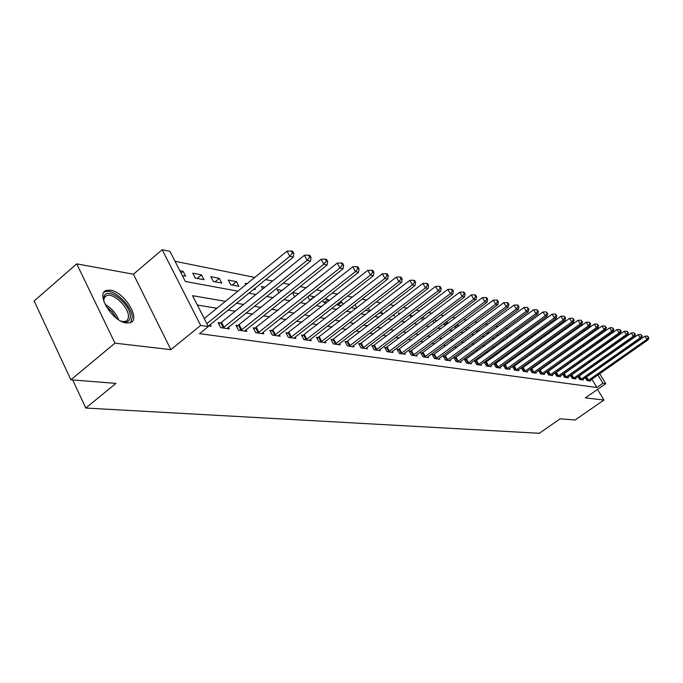 <?xml version="1.0" encoding="UTF-8"?>
<svg xmlns="http://www.w3.org/2000/svg" width="683" height="683" viewBox="0 0 683 683"><rect width="100%" height="100%" fill="white"/><g stroke="black" fill="none" stroke-linecap="round" stroke-linejoin="round"><path stroke-width="1.02" d="M110.484 290.198L106.608 290.386C94.997 293.016 112.55 321.906 126.483 322.974L130.094 322.726C141.449 319.823 124.443 291.752 110.484 290.198M575.248 336.762L576.315 336.992M599.691 373.712L605.744 383.684L585.331 397.882L603.943 400.05L575.095 419.994L560.162 418.799L539.322 433.287L85.785 408.041L115.956 383.394L70.895 379.808L34.15 300.981L76.727 263.869L114.975 343.148L170.878 349.653L200.657 325.441L162.204 249.713L169.99 251.361L185.341 281.473L237.88 291.163M170.878 349.653L133.416 274.207L76.727 263.869M133.416 274.207L162.204 249.713M562.169 339.562L560.982 339.323M553.717 337.854L552.41 337.59M545.051 336.096L543.608 335.805M536.138 334.294L534.567 333.978M526.994 332.45L525.278 332.1M517.594 330.546L515.733 330.171M507.939 328.6L505.915 328.19M498.001 326.585L495.815 326.141M487.782 324.519L485.425 324.041M477.272 322.393L474.728 321.881M466.446 320.207L463.706 319.653M455.296 317.954L452.351 317.356M443.805 315.631L440.646 314.991M431.955 313.232L428.574 312.549M419.738 310.765L416.118 310.031M407.136 308.212L403.26 307.435M394.117 305.583L389.976 304.746M380.679 302.868L376.248 301.971M366.78 300.059L362.058 299.103M352.419 297.156L347.374 296.132M337.547 294.151L332.169 293.058M322.163 291.035L316.417 289.874M306.223 287.816L300.093 286.578M289.694 284.469L283.163 283.155M272.56 281.003L265.593 279.595M254.768 277.409L175.053 261.29M603.943 400.05L597.514 389.404M70.895 379.808L114.975 343.148M575.521 352.078L575.188 351.532M572.499 347.084L572.132 346.469M569.4 341.944L568.982 341.252M182.344 275.591L185.597 276.214L183.078 271.279L179.825 270.647M195.253 278.041L204.004 279.706L201.511 274.856L192.743 273.157L195.253 278.041M213.318 281.473L221.762 283.069L219.286 278.305L210.834 276.666L213.318 281.473M230.743 284.777L238.896 286.322L236.446 281.635L228.284 280.056L230.743 284.777M253.811 289.148L255.459 289.464L254.844 288.311M245.846 284.674L245.137 283.325L247.05 283.693M262.733 288.952L261.427 286.484L264.936 287.167M279.031 293.033L277.17 289.541L282.173 290.514M294.783 296.926L292.486 292.657M298.795 293.733L292.631 292.537M307.854 296.67L309.501 299.717L310.867 299.974M314.342 297.225L314.052 296.695L309.049 295.722M322.718 300.511L323.759 302.424L326.397 302.919M328.933 300.93L328.113 299.427L324.886 298.795M337.095 304.183L337.573 305.045L341.398 305.771M343.062 304.473L341.739 302.065L340.177 301.766M351.13 307.615L355.894 308.52M356.739 307.862L354.955 304.635M365.456 310.33L369.921 311.175M369.99 311.124L368.316 308.11M379.313 312.959L382.454 313.557L381.276 311.448M392.716 315.503L394.509 315.845L393.835 314.65M386.783 311.217L386.527 310.756L387.218 310.893M399.137 314.334L398.42 313.07L400.306 313.429M411.115 317.322L409.979 315.307L412.993 315.896M422.751 320.199L421.462 317.936M425.287 318.278L421.889 317.621M434.055 322.974L432.851 320.873M437.214 320.592L434.038 319.977M443.916 323.691L445.265 325.475M448.142 323.315L447.749 322.641L445.82 322.265M454.665 326.414L455.211 327.362L456.526 327.609M458.728 325.962L457.243 324.485M465.114 329.027L467.462 329.684M469.033 328.523L468.06 326.841M475.701 331.246L478.091 331.699M479.048 330.982L478.151 329.437M486.202 333.236L488.413 333.654M488.806 333.364L487.969 331.938M496.404 335.174L498.214 335.515L497.531 334.346M506.325 337.052L507.153 337.214L506.837 336.676M501.211 333.535L500.861 332.945L501.774 333.125M510.389 335.823L509.697 334.661L511.499 335.012M519.328 338.034L518.67 336.924M520.967 336.847L519.234 336.506M528.044 340.177L527.438 339.152M530.17 338.631L528.591 338.324M536.548 342.251L535.993 341.321M538.938 340.518L537.692 340.091M544.838 344.258L544.334 343.412M547.177 342.567L546.554 341.807M552.47 345.436L553.264 345.957M555.211 344.565L554.75 343.797M560.504 347.331L561.588 347.536M563.048 346.494L562.638 345.803M568.734 348.893L569.707 349.081M570.706 348.364L570.339 347.749M225.399 301.331L192.589 295.688L208.306 326.542L199.53 333.654L596.908 387.5L591.879 379.176M581.814 367.881L581.224 367.778M574.275 366.643L573.592 366.532M566.557 365.379L565.772 365.251M558.643 364.09L557.755 363.945M550.541 362.767L549.542 362.605M542.225 361.409L541.115 361.222M533.705 360.018L532.475 359.813M524.962 358.584L523.605 358.362M515.989 357.115L514.504 356.876M506.777 355.612L505.155 355.348M497.326 354.067L495.551 353.777M487.611 352.479L485.681 352.163M477.63 350.849L475.539 350.507M467.368 349.167L465.106 348.8M456.807 347.442L454.374 347.049M445.956 345.675L443.327 345.239M434.781 343.848L431.955 343.378M423.272 341.961L420.233 341.466M411.414 340.023L408.161 339.494M399.196 338.025L395.713 337.462M386.604 335.968L382.873 335.362M373.61 333.85L369.623 333.193M360.206 331.656L355.937 330.956M346.358 329.394L341.799 328.643M332.049 327.055L327.191 326.261M317.271 324.638L312.071 323.785M301.971 322.137L296.439 321.232M286.151 319.55L280.243 318.585M269.759 316.869L263.467 315.845M252.787 314.095L246.076 313.002M235.183 311.217L228.037 310.048M216.921 308.238L197.344 305.036M207.914 325.774L211.132 326.235L210.236 324.485M220.464 322.948L218.099 322.598L220.669 327.618L229.317 328.865L228.455 327.183M238.247 325.603L235.968 325.262L238.521 330.196L246.853 331.4L246.017 329.787M255.399 328.164L253.205 327.84L255.732 332.681L263.775 333.842L262.964 332.297M271.962 330.632L269.836 330.316L272.346 335.08L280.115 336.207L279.33 334.721M287.953 333.022L285.904 332.715L288.388 337.402L295.893 338.486L295.141 337.06M303.414 335.327L301.434 335.029L303.892 339.639L311.149 340.689L310.415 339.323M318.363 337.556L316.451 337.274L318.884 341.807L325.911 342.823L325.193 341.5M332.834 339.716L330.973 339.434L333.389 343.908L340.185 344.889L339.494 343.617M346.836 341.807L345.043 341.534L347.434 345.931L354.016 346.887L353.342 345.658M360.402 343.831L358.66 343.566L361.034 347.895L367.403 348.817L366.754 347.638M373.541 345.786L371.859 345.538L374.207 349.798L380.388 350.695L379.757 349.551M386.288 347.69L384.657 347.442L386.979 351.651L392.973 352.513L392.358 351.412M398.65 349.534L397.062 349.295L399.367 353.435L405.181 354.281L404.592 353.213M410.645 351.327L409.108 351.096L411.388 355.177L417.04 355.988L416.459 354.964M422.299 353.06L420.796 352.838L423.059 356.859L428.548 357.653L427.985 356.654M433.611 354.75L432.151 354.528L434.397 358.498L439.724 359.267L439.178 358.302M444.599 356.389L443.19 356.176L445.41 360.086L450.584 360.837L450.054 359.907M455.288 357.977L453.913 357.772L456.116 361.64L461.145 362.366L460.632 361.461M465.678 359.531L464.346 359.335L466.523 363.143L471.424 363.851L470.92 362.972M475.786 361.042L474.489 360.846L476.649 364.602L481.413 365.294L480.926 364.44M485.63 362.511L484.358 362.314L486.509 366.028L491.145 366.694L490.667 365.875M495.209 363.937L493.971 363.749L496.097 367.411L500.613 368.069L500.144 367.266M504.532 365.328L503.337 365.149L505.437 368.76L509.842 369.401L509.381 368.624M513.625 366.686L512.455 366.506L514.538 370.075L518.824 370.698L518.38 369.938M522.478 368.009L521.342 367.838L523.409 371.356L527.592 371.962L527.156 371.228M530.034 369.17L532.057 372.611L536.129 373.2L535.711 372.483M531.118 369.29L530.076 369.136M538.511 370.485L540.484 373.832L544.462 374.404L544.052 373.703M539.536 370.553L538.605 370.408M546.784 371.757L548.714 375.018L552.59 375.573L552.188 374.899M547.749 371.774L546.929 371.654M554.852 373.003L556.739 376.171L560.521 376.726L560.128 376.06M555.766 372.969L555.048 372.867M562.724 374.224L564.568 377.306L568.265 377.844L567.88 377.195M563.595 374.139L562.98 374.045M570.416 375.411L572.217 378.408L575.82 378.937L575.445 378.305M571.236 375.274L570.715 375.198M577.92 376.564L579.679 379.492L583.205 379.996L582.838 379.389M578.697 376.393L578.262 376.324M585.263 377.69L586.979 380.542L590.419 381.046L590.061 380.448M72.68 379.944L85.785 408.041M605.744 383.684L602.961 383.283L597.915 374.95M596.908 387.5L602.961 383.283M208.306 326.542L200.657 325.441M579.824 340.971L580.2 341.585M582.898 346.042L583.231 346.588M585.886 350.968L586.185 351.455M584.426 352.701L584.136 352.223M581.472 347.835L581.148 347.288M578.441 342.84L578.074 342.226M575.325 337.701L574.907 337.009M248.834 293.186L255.886 294.484M266.618 296.465L273.234 297.686M283.761 299.632L289.959 300.776M300.281 302.68L306.104 303.756M316.229 305.625L321.684 306.633M331.631 308.468L336.745 309.408M346.512 311.209L351.301 312.097M360.889 313.864L365.379 314.692M374.805 316.434L378.997 317.202M388.268 318.918L392.196 319.635M401.305 321.317L404.976 322M413.932 323.648L417.356 324.28M426.175 325.911L429.368 326.5M438.042 328.096L441.022 328.651M449.559 330.222L452.334 330.734M460.735 332.288L463.322 332.766M471.594 334.294L473.985 334.73M482.138 336.241L484.358 336.642M492.383 338.128L494.441 338.503M502.346 339.963L504.242 340.313M512.037 341.756L513.778 342.072M521.471 343.498L523.067 343.788M530.648 345.188L532.108 345.461M539.587 346.836L540.919 347.084M548.287 348.441L549.499 348.663M556.773 350.012L557.857 350.208M565.037 351.532L566.019 351.711M573.097 353.017L573.968 353.179M580.96 354.468L581.728 354.614M587.841 363.621L587.252 363.527M580.362 362.34L579.679 362.221M572.704 361.025L571.919 360.889M564.85 359.676L563.97 359.523M556.807 358.293L555.817 358.123M548.56 356.876L547.459 356.68M540.099 355.416L538.878 355.211M531.425 353.931L530.076 353.692M522.521 352.394L521.035 352.146M513.377 350.823L511.763 350.55M503.986 349.209L502.227 348.911M494.347 347.553L492.426 347.229M484.435 345.854L482.36 345.496M474.241 344.104L472.004 343.711M463.766 342.303L461.341 341.884M452.983 340.45L450.379 339.997M441.884 338.537L439.084 338.059M430.461 336.574L427.447 336.053M418.688 334.55L415.452 333.996M406.547 332.467L403.09 331.87M394.04 330.316L390.334 329.676M381.131 328.096L377.17 327.413M367.813 325.808L363.569 325.082M354.05 323.443L349.525 322.666M339.844 321.001L335.003 320.173M325.151 318.474L319.986 317.586M309.945 315.862L304.447 314.914M294.219 313.156L288.354 312.148M277.93 310.364L271.672 309.288M261.06 307.461L254.383 306.317M243.558 304.456L236.446 303.226M181.021 273.004L183.078 271.279M544.402 343.532L546.741 341.841M536.42 342.038L538.819 340.305M454.929 326.875L457.952 324.621M444.642 324.963L447.749 322.641M337.872 305.096L341.739 302.065M324.203 302.509L328.113 299.427M310.099 299.828L314.052 296.695M232.263 285.067L236.446 281.635M215.051 281.797L219.286 278.305M197.225 278.416L201.511 274.856M206.838 323.665L289.805 256.296L293.323 257.115L208.716 325.893M204.243 318.568L287.014 251.148L289.805 256.296L292.409 253.06L293.818 253.393L292.7 251.344L291.291 251.002L292.409 253.06M291.291 251.002L287.014 251.148M293.323 257.115L293.818 253.393M223.034 327.96L307.145 260.334L310.534 261.119L226.987 328.532M218.773 323.904L221.497 322.291L304.387 255.28L307.145 260.334L309.689 257.158L311.047 257.474L309.937 255.459L308.588 255.135L309.689 257.158M308.588 255.135L304.387 255.28M310.534 261.119L311.047 257.474M240.792 330.521L323.853 264.219L327.114 264.978L244.608 331.076M236.617 326.525L321.121 259.25L323.853 264.219L326.329 261.102L327.635 261.41L326.542 259.429L325.236 259.113L326.329 261.102M325.236 259.113L321.121 259.25M327.114 264.978L327.635 261.41M257.926 332.997L339.946 267.967L343.097 268.701L261.606 333.535M253.837 329.052L337.24 263.083L339.946 267.967L342.371 264.902L343.634 265.2L342.55 263.254L341.287 262.955L342.371 264.902M341.287 262.955L337.24 263.083M343.097 268.701L343.634 265.2M274.464 335.387L355.467 271.586L358.507 272.286L278.024 335.899M270.451 331.486L352.795 266.78L355.467 271.586L357.841 268.573L359.053 268.854L357.986 266.942L356.774 266.652L357.841 268.573M356.774 266.652L352.795 266.78M358.507 272.286L359.053 268.854M104.064 301.98L103.645 299.069L104.226 296.021C107.94 286.51 130.547 304.174 130.291 316.186C130.231 320.805 127.755 322.649 122.872 321.702L120.917 321.061M122.257 321.531L125.527 321.394L126.987 320.549L128.122 318.765L128.447 316.28C128.626 307.265 113.455 292.674 106.727 295.5L104.311 297.626L103.782 300.605M130.675 322.496L132.229 317.433C132.417 306.249 113.651 288.192 105.293 291.667L104.029 292.273M290.437 337.701L370.451 275.07L373.379 275.753L293.869 338.196M286.501 333.842L367.796 270.348L370.451 275.07L372.764 272.107L373.942 272.38L372.875 270.502L371.706 270.22L372.764 272.107M371.706 270.22L367.796 270.348M373.379 275.753L373.942 272.38M305.873 339.929L384.913 278.433L387.739 279.099L309.194 340.407M302.014 336.121L382.292 273.789L384.913 278.433L387.184 275.522L388.311 275.787L387.261 273.934L386.134 273.67L387.184 275.522M386.134 273.67L382.292 273.789M387.739 279.099L388.311 275.787M320.805 342.081L398.881 281.686L401.621 282.327L324.015 342.55M317.014 338.324L396.294 277.119L398.881 281.686L401.109 278.818L402.202 279.082L401.16 277.255L400.067 276.999L401.109 278.818M400.067 276.999L396.294 277.119M401.621 282.327L402.202 279.082M335.242 344.172L412.387 284.837L415.042 285.451L338.358 344.625M331.528 340.45L409.826 280.337L412.387 284.837L414.564 282.011L415.623 282.267L414.598 280.465L413.539 280.218L414.564 282.011M413.539 280.218L409.826 280.337M415.042 285.451L415.623 282.267M349.226 346.196L425.458 287.876L428.019 288.474L352.24 346.631M345.572 342.516L422.914 283.445L425.458 287.876L427.592 285.101L428.617 285.34L427.592 283.573L426.576 283.325L427.592 285.101M426.576 283.325L422.914 283.445M428.019 288.474L428.617 285.34M362.767 348.151L438.102 290.821L440.578 291.393L365.687 348.569M359.181 344.514L435.583 286.459L438.102 290.821L440.194 288.081L441.184 288.32L440.176 286.578L439.186 286.339L440.194 288.081M439.186 286.339L435.583 286.459M440.578 291.393L441.184 288.32M375.889 350.046L450.345 293.673L452.752 294.228L378.724 350.456M372.363 346.452L447.86 289.379L450.345 293.673L452.394 290.975L453.358 291.206L452.359 289.49L451.395 289.259L452.394 290.975M451.395 289.259L447.86 289.379M452.752 294.228L453.358 291.206M388.61 351.882L462.212 296.431L464.534 296.977L391.359 352.283M385.144 348.339L459.744 292.204L462.212 296.431L464.218 293.775L465.149 293.997L464.158 292.307L463.228 292.085L464.218 293.775M463.228 292.085L459.744 292.204M464.534 296.977L465.149 293.997M400.955 353.666L473.703 299.111L475.966 299.632L403.619 354.05M397.54 350.157L471.27 294.936L473.703 299.111L475.675 296.49L476.58 296.704L475.599 295.047L474.702 294.825L475.675 296.49M474.702 294.825L471.27 294.936M475.966 299.632L476.58 296.704M412.933 355.399L484.853 301.707L487.047 302.21L415.512 355.766M409.578 351.933L482.437 297.6L484.853 301.707L486.791 299.128L487.662 299.333L486.697 297.694L485.826 297.489L486.791 299.128M485.826 297.489L482.437 297.6M487.047 302.21L487.662 299.333M424.553 357.072L495.67 304.225L497.796 304.72L427.063 357.44M421.257 353.649L493.28 300.17L495.67 304.225L497.574 301.681L498.419 301.886L497.463 300.264L496.618 300.068L497.574 301.681M496.618 300.068L493.28 300.17M497.796 304.72L498.419 301.886M435.848 358.712L506.171 306.667L508.237 307.145L438.29 359.062M432.595 355.314L503.806 302.671L506.171 306.667L508.032 304.166L508.861 304.362L507.913 302.765L507.085 302.569L508.032 304.166M507.085 302.569L503.806 302.671M508.237 307.145L508.861 304.362M446.819 360.291L516.365 309.04L518.371 309.51L449.192 360.633M443.626 356.944L514.026 305.105L516.365 309.04L518.201 306.573L518.995 306.761L518.064 305.19L517.262 304.994L518.201 306.573M517.262 304.994L514.026 305.105M518.371 309.51L518.995 306.761M457.49 361.836L526.269 311.346L528.215 311.798L459.787 362.169M454.34 358.515L523.946 307.461L526.269 311.346L528.07 308.912L528.847 309.092L527.139 307.359L528.07 308.912M527.139 307.359L523.946 307.461M528.215 311.798L528.847 309.092M467.855 363.33L535.899 313.591L537.786 314.026L470.1 363.655M464.756 360.052L533.602 309.758L535.899 313.591L537.666 311.183L538.417 311.363L536.744 309.655L537.666 311.183M536.744 309.655L533.602 309.758M537.786 314.026L538.417 311.363M477.946 364.79L545.256 315.768L547.092 316.195L480.132 365.106M474.89 361.546L542.976 311.986L545.256 315.768L546.998 313.395L547.732 313.574L546.084 311.883L546.998 313.395M546.084 311.883L542.976 311.986M547.092 316.195L547.732 313.574M487.764 366.208L554.357 317.885L556.15 318.304L489.89 366.515M484.759 362.997L552.103 314.154L554.357 317.885L556.064 315.546L556.782 315.717L555.168 314.052L556.064 315.546M555.168 314.052L552.103 314.154M556.15 318.304L556.782 315.717M497.326 367.591L563.21 319.943L564.952 320.353L499.393 367.889M494.355 364.415L560.982 316.263L563.21 319.943L564.901 317.638L565.592 317.8L564.004 316.169L564.901 317.638M564.004 316.169L560.982 316.263M564.952 320.353L565.592 317.8M506.641 368.94L571.833 321.958L573.532 322.35L508.656 369.23M503.712 365.798L569.622 318.321L571.833 321.958L573.489 319.678L574.164 319.832L572.602 318.218L573.489 319.678M572.602 318.218L569.622 318.321M573.532 322.35L574.164 319.832M515.708 370.246L580.226 323.904L581.882 324.297L517.671 370.528M512.822 367.138L578.04 320.318L580.226 323.904L581.856 321.659L582.522 321.813L580.985 320.225L581.856 321.659M580.985 320.225L578.04 320.318M581.882 324.297L582.522 321.813M524.544 371.526L588.405 325.808L590.018 326.184L526.456 371.8M521.701 368.444L586.236 322.265L588.405 325.808L590.01 323.588L590.65 323.742L589.139 322.171L590.01 323.588M589.139 322.171L586.236 322.265M590.018 326.184L590.65 323.742M533.167 372.773L596.37 327.669L597.941 328.028L535.028 373.038M530.358 369.725L594.227 324.169L596.37 327.669L597.949 325.475L598.581 325.62L597.096 324.075L597.949 325.475M597.096 324.075L594.227 324.169M597.941 328.028L598.581 325.62M541.568 373.985L604.139 329.471L605.667 329.829L543.386 374.25M538.793 370.971L602.005 326.013L604.139 329.471L605.693 327.311L606.308 327.456L604.839 325.928L605.693 327.311M604.839 325.928L602.005 326.013M605.667 329.829L606.308 327.456M549.764 375.172L611.712 331.238L613.197 331.588L551.54 375.428M547.032 372.184L609.603 327.823L611.712 331.238L613.24 329.095L613.838 329.24L612.395 327.729L613.24 329.095M612.395 327.729L609.603 327.823M613.197 331.588L613.838 329.24M557.763 376.324L619.097 332.954L620.548 333.295L559.497 376.572M555.066 373.37L617.005 329.582L619.097 332.954L620.599 330.837L621.188 330.982L619.771 329.488L620.599 330.837M619.771 329.488L617.005 329.582M620.548 333.295L621.188 330.982M565.575 377.451L626.294 334.636L627.72 334.96L567.266 377.699M562.912 374.523L624.228 331.298L626.294 334.636L627.788 332.544L628.351 332.681L626.96 331.212L627.788 332.544M626.96 331.212L624.228 331.298M627.72 334.96L628.351 332.681M573.199 378.553L633.329 336.267L634.712 336.591L574.847 378.792M570.561 375.659L631.28 332.971L633.329 336.267L634.797 334.2L635.352 334.337L633.978 332.886L634.797 334.2M633.978 332.886L631.28 332.971M634.712 336.591L635.352 334.337M580.644 379.628L640.193 337.872L641.55 338.187L582.258 379.859M578.04 376.76L638.161 334.61L640.193 337.872L641.636 335.823L642.182 335.951L640.825 334.525L641.636 335.823M640.825 334.525L638.161 334.61M641.55 338.187L642.182 335.951M587.918 380.679L646.895 339.425L648.218 339.733L589.489 380.909M585.348 377.836L644.88 336.207L646.895 339.425L648.321 337.411L648.85 337.539L647.518 336.121L648.321 337.411M647.518 336.121L644.88 336.207M648.218 339.733L648.85 337.539M223.324 327.797L220.754 322.786M224.067 327.294L221.497 322.291M241.073 330.367L238.529 325.441M241.808 329.872L239.263 324.954M258.208 332.843L255.681 328.002M258.925 332.356L256.398 327.524M274.737 335.233L272.235 330.478M275.445 334.764L272.944 330.009M105.08 304.396C111.414 307.99 115.931 313.104 118.629 319.729M116.545 318.269L112.191 311.798L106.266 306.624M290.71 337.547L288.226 332.869M291.402 337.078L288.926 332.399M306.138 339.775L303.679 335.174M306.829 339.323L304.37 334.721M321.061 341.935L318.628 337.411M321.744 341.491L319.311 336.958M335.498 344.027L333.091 339.571M336.173 343.583L333.756 339.127M349.483 346.05L347.092 341.662M350.14 345.615L347.749 341.227M363.014 348.006L360.65 343.686M363.672 347.579L361.298 343.259M376.137 349.909L373.789 345.649M376.777 349.483L374.429 345.231M388.858 351.745L386.527 347.553M389.489 351.335L387.167 347.135M401.194 353.529L398.889 349.397M401.817 353.128L399.512 348.987M413.164 355.262L410.884 351.19M413.778 354.861L411.499 350.789M424.783 356.944L422.529 352.932M425.398 356.552L423.136 352.53M436.078 358.575L433.833 354.622M436.676 358.191L434.439 354.229M447.049 360.163L444.821 356.261M447.638 359.779L445.418 355.877M457.704 361.708L455.51 357.858M458.293 361.333L456.09 357.482M468.077 363.211L465.9 359.412M468.658 362.835L466.472 359.036M478.168 364.671L476 360.914M478.74 364.304L476.572 360.547M487.978 366.088L485.835 362.391M488.55 365.729L486.407 362.024M497.54 367.471L495.414 363.817M498.095 367.113L495.978 363.458M506.846 368.82L504.746 365.209M507.401 368.47L505.292 364.859M515.913 370.135L513.829 366.566M516.459 369.785L514.376 366.216M524.749 371.407L522.683 367.889M525.287 371.065L523.221 367.548M533.363 372.653L531.314 369.179M533.901 372.32L531.852 368.837M541.764 373.874L539.732 370.442M542.293 373.541L540.262 370.101M549.96 375.061L547.945 371.663M550.481 374.728L548.466 371.33M557.96 376.213L555.962 372.858M558.472 375.889L556.474 372.534M565.763 377.349L563.782 374.028M566.275 377.025L564.295 373.712M573.387 378.45L571.423 375.172M573.891 378.126L571.927 374.856M580.823 379.526L578.877 376.282M581.327 379.21L579.38 375.974M588.097 380.576L586.168 377.375M588.592 380.269L586.663 377.067M103.679 298.087L106.727 295.5M104.311 297.626L104.226 296.021"/></g></svg>
